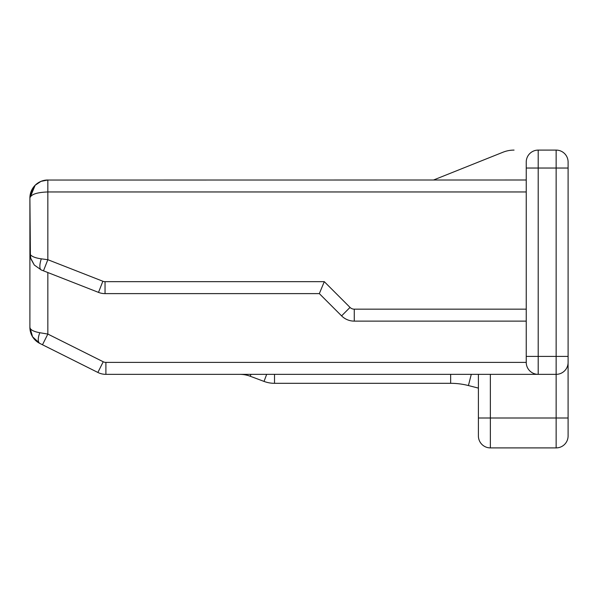 <?xml version="1.0" encoding="UTF-8"?>
<svg xmlns="http://www.w3.org/2000/svg" width="598" height="598" viewBox="0 0 598 598"><rect width="100%" height="100%" fill="white"/><g stroke="black" fill="none" stroke-linecap="round" stroke-linejoin="round"><path stroke-width="0.9" d="M30.468 257.738L34.25 264.981L30.468 257.738L34.28 265.011L41.299 269.975L43.475 270.827L47.84 259.696L41.299 258.837C35.633 258.037 32 256.647 30.393 254.666L29.9 197.938L29.9 327.383L32.576 336.809L39.819 343.424L97.87 372.457A17.94 17.94 0 0 0 105.898 374.348L556.14 374.348A11.96 11.96 0 0 0 568.1 362.388L568.1 162.058A11.96 11.96 0 0 0 556.14 150.098L538.2 150.098A11.96 11.96 0 0 0 526.24 162.058L526.24 168.038L526.24 162.058A11.96 11.96 0 0 1 538.2 150.098L538.2 168.038L556.14 168.038L556.14 356.408L538.2 356.408L538.2 168.038L526.24 168.038L526.24 362.388A11.96 11.96 0 0 0 538.2 374.348L538.2 356.408L526.24 356.408L526.255 363.008M526.24 179.998L46.599 180.043M568.1 356.408L556.14 356.408L556.14 418.002L568.1 418.002L568.1 435.942L568.085 363.008M568.1 423.982L568.1 435.942A11.96 11.96 0 0 1 556.14 447.902L490.36 447.902A11.96 11.96 0 0 1 478.4 435.942L478.4 418.002L478.4 435.942A11.96 11.96 0 0 0 490.36 447.902L490.36 374.348M29.945 196.697L29.9 197.938A17.94 17.94 0 0 1 47.84 179.998L40.97 181.366L35.155 185.253L29.9 197.938C31.044 194.335 37.024 192.339 47.84 191.958L526.24 191.958M250.973 374.348L250.256 376.254A29.9 29.9 0 0 0 239.761 374.348A29.9 29.9 0 0 1 250.256 376.254L264.024 381.412A29.9 29.9 0 0 0 274.519 383.318L450.653 383.318A71.76 71.76 0 0 1 468.421 385.553L478.4 388.102M105.046 281.658L105.046 293.618L319.332 293.618L324.288 281.658L105.046 281.658A5.98 5.98 0 0 1 102.863 281.247L98.506 292.385A17.94 17.94 0 0 0 105.046 293.618A17.94 17.94 0 0 1 98.506 292.385L41.299 269.975L34.28 265.011L30.707 258.59L34.28 265.011L41.299 269.975A11.96 4.096 -68.6 0 1 41.299 258.837M478.4 374.348L478.4 418.002L556.14 418.002L556.14 447.902A11.96 11.96 0 0 0 568.1 435.942M514.056 150.098A29.9 29.9 0 0 0 502.955 152.236L433.55 179.998M319.332 293.618L341.585 315.871A17.94 17.94 0 0 0 354.27 321.126L526.24 321.126M42.488 344.762L39.819 343.424L42.488 344.762L47.84 334.065L39.819 332.727C33.503 331.569 30.199 329.782 29.9 327.383L32.576 336.809L29.9 327.383L32.576 336.809L39.819 343.424A17.94 17.94 0 0 1 29.9 327.398A17.94 17.94 0 0 0 39.819 343.424A11.96 4.881 116.6 0 1 39.819 332.727M34.28 265.011L41.299 269.975M29.9 275.678L29.9 327.383M29.9 257.738L30.707 257.738L30.393 254.666M556.14 374.348L556.76 374.333M537.58 374.333L538.2 374.348M568.1 168.038L556.14 168.038L556.14 150.098A11.96 11.96 0 0 1 568.1 162.058M102.863 281.247L47.84 259.696L47.84 179.998M526.24 309.166L354.27 309.166A5.98 5.98 0 0 1 350.039 307.417L324.288 281.658M526.24 362.388L105.898 362.388A5.98 5.98 0 0 1 103.222 361.76L47.84 334.065L47.84 272.539M450.653 374.348L450.653 383.318A71.76 71.76 0 0 1 468.421 385.553L471.284 374.348M266.671 374.348L264.024 381.412A29.9 29.9 0 0 0 274.519 383.318L274.519 374.348M350.039 307.417L341.585 315.871A17.94 17.94 0 0 0 354.27 321.126L354.27 309.166M103.222 361.76L97.87 372.457A17.94 17.94 0 0 0 105.898 374.348L105.898 362.388M490.36 447.902A11.96 11.96 0 0 1 478.4 435.942M29.9 197.938L30.094 195.359L34.961 185.455M40.97 181.366L36.62 183.937M33.361 337.967L39.819 343.424L33.361 337.967"/></g></svg>
